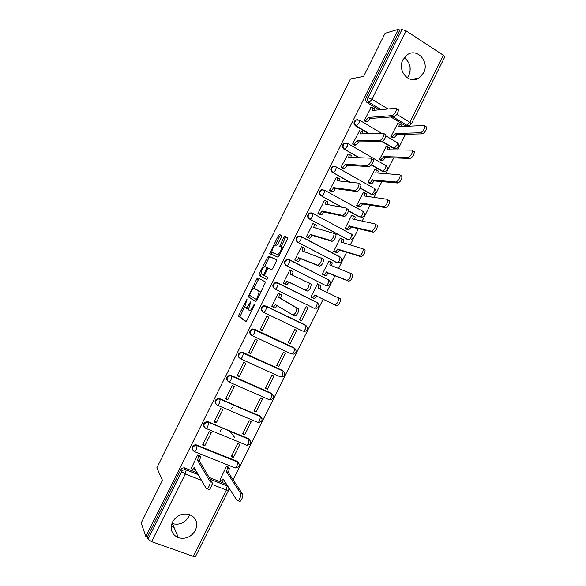 <?xml version="1.0" encoding="UTF-8"?>
<svg xmlns="http://www.w3.org/2000/svg" width="586" height="586" viewBox="0 0 586 586"><rect width="100%" height="100%" fill="white"/><g stroke="black" fill="none" stroke-linecap="round" stroke-linejoin="round"><path stroke-width="0.88" d="M247.072 299.116L238.985 314.623L238.678 316.294L245.732 321.641L246.845 320.513L254.434 305.284L254.639 304.09L252.866 306.866C251.401 309.584 250.207 310.8 249.277 310.521L248.398 309.686L250.852 301.651L249.057 304.295C247.614 306.976 246.45 308.177 245.541 307.914L244.699 307.108L247.072 299.116M382.065 141.622L393.404 148.331L395.14 148.69M371.414 165.084L381.999 171.185L384.533 171.302M360.178 188.172L370.601 194.032L373.062 194.164M289.037 259.591L286.642 259.444C283.888 261.319 283.697 263.356 286.071 265.539L325.311 285.382M172.548 521.98C169.742 529.341 171.713 534.6 178.444 537.758C185.689 539.457 191.351 536.981 195.438 530.33C198.317 522.595 196.09 517.248 188.751 514.31C181.785 513.08 176.386 515.636 172.548 521.98M171.925 523.437L172.467 523.642C179.463 525.32 184.934 522.954 188.875 516.552L189.659 514.589M402.963 59.728C396.912 70.657 409.035 84.655 418.748 78.209L423.597 72.906C429.743 61.94 417.291 47.664 407.438 54.652L402.963 59.728M407.277 77.865L408.808 75.477C411.636 68.152 410.083 62.241 404.164 57.75M271.853 252.002C272.263 248.471 273.596 246.105 275.852 244.889L276.739 245.226L277.881 243.996L281.412 236.905L281.661 235.345L279.375 234.576L278.233 235.814L269.721 253.621L277.852 257.159L279.024 255.914L287.462 238.978L287.697 237.381L284.818 236.414L283.646 237.667L279.727 246.267L281.544 247.329C281.119 250.976 279.749 253.386 277.434 254.566L271.853 252.002L271.054 254.28M145.819 536.446L141.197 522.932L162.439 480.286L156.836 467.789L350.443 78.971L363.591 76.422L385.075 33.292L398.48 29.3L145.819 536.446L147.313 536.974L148.068 539.164L181.697 471.686C182.546 470.214 183.799 469.547 185.447 469.672L198.383 474.645M257.855 277.786L256.756 278.943L248.237 296.816L255.672 301.68L256.807 300.523L265.605 282.071L257.855 277.786M259.342 273.75L267.487 257.386L268.608 256.185L276.599 259.664L276.343 261.297L272.732 268.542L271.574 269.758L268.337 268.198L267.194 269.399L264.469 275.625L267.956 277.588L266.886 279.493L259.063 275.354L259.342 273.75L260.689 274.416L261.07 273.662M407.431 125.572L404.809 125.455L390.833 116.98M379.047 109.838L367.224 102.667L369.217 102.433C367.664 101.253 367.254 99.693 368.001 97.767L401.996 29.527L406.105 30.868L443.338 55.223L444.752 57.003M210.264 479.289L227.104 485.867L228.84 488.321L229.045 487.904M233.118 479.751L323.245 299.116M326.724 292.143L334.972 275.618M338.54 268.476L346.707 252.097M350.355 244.794L358.449 228.569M362.177 221.098L370.198 205.019M374.007 197.387L381.947 181.462M385.844 173.668L393.711 157.89M397.682 149.928L405.483 134.304M409.533 126.18L409.973 125.301M398.48 29.3L399.82 30.172L401.996 29.527M147.313 536.974L180.752 469.862C181.594 468.404 182.839 467.738 184.48 467.87L197.35 472.821M209.18 477.451L225.932 484.007L227.104 485.867L210.337 479.407M195.578 556.392L193.292 556.378L151.569 541.654L148.068 539.164M228.518 467.276L226.474 466.266L220.175 479.487M199.826 455.82L197.731 454.773L191.344 468.17M204.77 445.902L211.392 432.607L209.224 431.714L202.595 445.023L204.77 445.902L203.298 443.602M233.396 457.498L239.945 444.378L237.828 443.507L231.28 456.641L233.396 457.498L231.902 455.388M234.708 437.5L229.976 431.274M216.256 422.858L222.885 409.555L220.724 408.632L214.088 421.949L216.256 422.858L214.696 420.733M244.743 434.753L251.291 421.627L249.182 420.733L242.633 433.874L244.743 434.753L243.168 432.798M227.749 399.791L234.385 386.482L232.232 385.544L225.595 398.868L227.749 399.791L226.101 397.843M256.097 412.002L262.645 398.861L260.55 397.945L253.994 411.094L256.097 412.002L254.441 410.193M239.249 376.717L245.886 363.401L243.747 362.434L237.103 375.765L239.249 376.717L237.513 374.945M267.45 389.229L274.006 376.087L271.926 375.15L265.363 388.306L267.45 389.229L265.722 387.573M250.757 353.636L257.393 340.305L255.269 339.316L248.618 352.655L250.757 353.636L248.933 352.032M278.811 366.448L285.375 353.299L283.302 352.333L276.739 365.496L278.811 366.448L277.01 364.946M262.264 330.533L268.915 317.202L266.798 316.184L260.147 329.537L262.264 330.533L260.352 329.112M290.187 343.652L296.75 330.497L294.685 329.508L288.114 342.678L290.187 343.652L288.305 342.305M280.394 294.157L278.328 293.044L271.677 306.397L272.512 306.8M301.563 320.842L308.133 307.679L306.075 306.668L299.505 319.846L301.563 320.842L299.607 319.648M291.872 271.128L289.872 269.882L283.214 283.243L285.316 284.291L283.221 283.221M310.902 297.007L312.946 298.025L310.91 296.985L317.48 283.822L318.755 284.503M291.967 270.937L291.103 270.549M302.09 247.058L301.416 246.713L294.758 260.081L296.89 261.063M329.596 261.319L328.878 260.953L322.3 274.145L324.38 275.105M313.422 223.764L312.975 223.522L306.31 236.905L308.434 237.894M340.766 238.326L340.29 238.077L333.705 251.277L335.785 252.244M323.113 248.134L322.747 248.01M324.893 200.522L324.534 200.324L317.861 213.707L319.993 214.71M352.083 215.384L351.71 215.187L345.125 228.394L347.19 229.368M336.408 177.28L329.427 190.501L331.551 191.519M363.452 192.457L356.544 205.496L358.61 206.484M347.952 154.045L341.001 167.288L343.118 168.307M374.85 169.522L367.971 182.583L370.03 183.586M359.511 130.795L352.582 144.053L354.691 145.086M386.262 146.581L379.406 159.663L381.457 160.674M371.085 107.531L364.162 120.804L366.272 121.851M397.689 123.631L390.847 136.721L392.898 137.747M368.623 133.674L355.614 125.975L356.295 125.939C354.156 123.924 354.178 121.925 356.354 119.932L359.694 120.284L359.035 122.87L356.295 125.939L369.327 133.652M358.647 157.715L344.663 149.284C342.495 147.247 342.532 145.247 344.78 143.262L348.033 143.636L347.366 146.295L344.663 149.284L359.328 157.744M349.41 182.114L333.038 172.606C330.834 170.555 330.892 168.541 333.229 166.571L336.379 166.973L335.697 169.713C334.716 171.522 333.83 172.489 333.038 172.606L350.069 182.187M362.815 211.136L363.195 211.509C365.268 213.839 364.953 215.721 362.265 217.157L359.211 216.864L348.516 211.004M341.572 207.202L321.421 195.922C319.172 193.841 319.267 191.827 321.692 189.871L324.732 190.289L324.036 193.109C323.062 194.918 322.19 195.856 321.421 195.922L342.224 207.319M311.745 212.916L309.584 213.011L313.092 213.59L351.761 234.371C353.878 236.751 353.541 238.641 350.765 240.033L347.828 239.681L309.811 219.223C307.525 217.113 307.643 215.091 310.17 213.15L313.092 213.59L312.382 216.498C311.408 218.3 310.551 219.208 309.811 219.223L348.48 239.864C349.293 239.894 350.179 239.029 351.139 237.264L351.761 234.371L351.402 234.004M300.413 236.261L298.098 236.231L301.46 236.876L340.327 257.21C342.495 259.657 342.136 261.554 339.257 262.902L336.445 262.484L298.208 242.509C295.879 240.363 296.033 238.334 298.67 236.414L301.46 236.876L300.735 239.864C299.768 241.666 298.926 242.545 298.208 242.509L337.082 262.718C337.866 262.792 338.737 261.957 339.697 260.199L340.005 256.858L301.292 236.598M274.504 288.752C272.087 286.517 272.314 284.481 275.2 282.635L277.471 282.804L316.623 302.215L318.674 304.207M262.836 311.899C260.484 309.576 260.799 307.547 263.781 305.811L265.905 306.009L305.269 324.988L306.075 325.648L305.416 328.914C304.464 330.651 303.629 331.412 302.918 331.185L263.532 312.331M251.042 334.95C248.911 332.511 249.365 330.519 252.383 328.98L254.353 329.193L293.916 347.747L294.67 348.428L293.996 351.79C293.051 353.526 292.231 354.259 291.542 353.981L252.017 335.588M239.278 357.973C237.367 355.431 237.945 353.49 241.007 352.142L242.802 352.369L282.569 370.484L284.701 372.982M227.544 380.988C225.837 378.344 226.54 376.446 229.661 375.289L231.265 375.538L271.23 393.221L273.369 395.858M215.838 403.988C214.33 401.256 215.165 399.403 218.336 398.436L259.891 415.935L262.045 418.704M204.17 426.974C202.844 424.154 203.796 422.36 207.026 421.583L248.567 438.636L250.713 441.529M192.523 449.96C191.373 447.052 192.45 445.301 195.746 444.723L237.249 461.329L239.396 464.332M232.298 407.248L231.741 408.361M221.303 429.296L220.211 431.486M172.863 524.573L171.691 524.148M186.67 519.738L182.319 522.939M410.053 66.665L410.097 71.411M357.628 119.639L355.665 119.984C353.497 121.969 353.483 123.968 355.614 125.975M346.289 143.006L344.121 143.262C341.88 145.24 341.836 147.247 344.004 149.269M334.452 166.248L332.592 166.527C330.262 168.497 330.196 170.504 332.401 172.555M323.091 189.578L321.077 189.776C318.659 191.732 318.564 193.746 320.813 195.819M309.584 213.011C307.057 214.945 306.939 216.966 309.225 219.076M298.098 236.231C295.469 238.143 295.315 240.172 297.644 242.318M339.851 256.968L339.367 256.639M328.68 279.925L327.992 279.434M305.753 325.289L305.269 324.988M295.036 348.699L293.916 347.747M283.814 371.605L282.569 370.484M272.585 394.503L271.23 393.221M261.341 417.371L259.891 415.935M250.09 440.218L248.567 438.636M238.832 463.05L237.249 461.329M399.82 30.172L366.008 98.03C365.268 99.95 365.671 101.488 367.224 102.667M227.646 486.307L225.932 484.007M174.027 527.319L171.259 526.316M245.68 307.98L246.911 308.566L248.457 307.892M249.424 310.595L251.541 311.085M244.626 306.668L239.967 316.821L246.12 321.531M250.163 295.556L249.673 297.593L255.957 301.644M259.071 278.438L253.65 288.546M249.929 294.128L249.724 295.278L256.207 299.387L256.998 298.574L259.239 291.542L254.441 288.437C253.518 288.239 252.346 289.462 250.933 292.114L249.929 294.128M260.704 292.692L260.33 291.784L258.946 291.11M255.738 289.074L260.33 291.784M264.557 266.659L268.835 258.067L267.487 257.386M276.709 259.81L269.956 256.866L268.835 258.067M266.989 279.5L259.063 275.354M265.062 266.615C262.821 267.758 261.502 270.131 261.085 273.735L263.107 275.01L264.235 273.823L266.952 267.619L265.062 266.615M263.107 275.01L264.498 275.691M268.242 268.183L266.857 267.487M260.689 274.416L260.418 276.021M273.428 253.027L272.131 252.368M279.39 255.188L273.486 253.049M282.928 248.076L281.317 246.984M287.843 237.682L286.18 237.118L285.008 238.377L281.075 246.882M281.793 235.638L280.709 235.272L279.573 236.502L275.369 244.948M228.342 467.013L229.302 468.47L228.533 472.419L226.57 471.898L227.449 467.731L226.496 466.273M220.014 479.223L220.878 480.623C221.42 481.165 222.153 480.586 223.09 478.879L237.008 500.481C238.106 502.568 241.769 495.617 240.692 493.471L226.57 471.898M228.423 472.638L242.655 494.24C243.739 496.386 240.084 503.33 238.971 501.242M224.394 480.549L222.731 481.348L221.42 480.828M191.19 467.892L191.959 469.276C192.442 469.811 193.153 469.203 194.091 467.474L206.287 488.629C207.239 490.68 210.931 483.626 210.008 481.516L197.614 460.398L198.537 456.076L200.5 456.97L199.518 461.16L212.029 482.3C212.967 484.41 209.268 491.464 208.308 489.413M199.658 455.549L200.434 456.838M195.365 469.298L193.863 470.023L192.457 469.474M197.768 454.795L198.537 456.076M197.614 460.398L199.518 461.16M310.939 296.926L312.192 297.571C312.924 297.717 313.774 296.919 314.733 295.161L334.679 304.793C337.148 303.958 338.481 301.702 338.679 298.04L318.227 288.151L318.718 284.481L320.776 285.712L320.029 289.001M318.718 284.481L317.436 283.895M338.29 297.563L340.561 298.985C340.371 302.654 339.038 304.903 336.562 305.731L316.513 296.055C315.554 297.805 314.704 298.604 313.971 298.45L312.192 297.571M316.623 295.827L314.843 294.941M330.262 261.583L332.24 262.799L331.588 265.839L329.823 264.901L330.475 261.883L328.834 261.041M322.329 274.087L323.633 274.629C324.395 274.731 325.252 273.896 326.219 272.138L346.927 280.262C349.41 279.354 350.758 277.105 350.963 273.515L329.823 264.901M350.662 273.091L352.838 274.49C352.64 278.072 351.292 280.32 348.795 281.229L327.992 273.047C327.032 274.805 326.168 275.632 325.406 275.53L323.633 274.629M323.245 274.629L325.406 275.53M328.101 272.827L326.329 271.919M333.734 251.226L335.082 251.672C335.866 251.724 336.745 250.867 337.704 249.101L359.174 255.723C361.679 254.727 363.042 252.485 363.261 248.984L341.206 242.084L341.953 238.927L340.239 238.18M320.857 246.955L320.491 246.831M341.777 238.656L343.711 239.864L343.147 242.655M364.646 249.475L365.122 249.973C364.91 253.474 363.554 255.723 361.035 256.705L339.47 250.032C338.51 251.797 337.631 252.654 336.84 252.595L335.082 251.672M335.155 252.031L336.84 252.595M339.587 249.804L337.814 248.882M345.139 228.35L346.538 228.701C347.351 228.708 348.238 227.822 349.205 226.05L371.436 231.162C373.963 230.093 375.333 227.851 375.56 224.423L375.047 223.918L352.706 219.025L353.446 215.956L351.651 215.296M354.823 216.549L355.197 216.915L354.713 219.464M376.901 224.929L377.413 225.442C377.194 228.862 375.816 231.111 373.282 232.166L350.963 227.002C349.996 228.774 349.102 229.653 348.289 229.646L346.538 228.701M346.714 229.251L348.289 229.646M351.073 226.775L349.315 225.83M356.559 205.466L358.002 205.723C358.837 205.679 359.738 204.763 360.712 202.983L383.698 206.587C386.247 205.444 387.639 203.195 387.873 199.848L387.317 199.335L364.214 195.958L364.946 192.97L363.071 192.406M366.279 193.578L366.682 193.951L366.279 196.259M389.155 200.375L389.712 200.888C389.485 204.236 388.093 206.477 385.544 207.612L362.456 203.95C361.489 205.73 360.58 206.646 359.745 206.69L358.002 205.723M358.2 206.411L359.745 206.69M362.566 203.73L360.822 202.763M271.721 306.31L272.834 307.005C273.494 307.174 274.307 306.375 275.266 304.603L292.875 314.99C295.205 314.147 296.531 311.847 296.846 308.097L278.804 297.498L279.441 293.747L281.5 294.956L280.643 298.399L298.787 309.049C298.486 312.799 297.161 315.092 294.824 315.935L292.963 315.034M277.134 305.438L277.105 305.489C276.145 307.269 275.332 308.068 274.673 307.892L272.908 307.035M278.87 293.308L281.273 294.648M278.299 293.11L279.441 293.747M278.804 297.498L280.643 298.399M287.001 281.053L288.722 282.188C287.755 283.976 286.928 284.803 286.239 284.671L284.415 283.763C285.096 283.888 285.924 283.06 286.891 281.28L305.277 290.121C307.628 289.198 308.961 286.906 309.283 283.243L290.429 274.175L291.022 270.505L293.103 271.75L292.289 275.039M308.932 282.789L311.217 284.217C310.91 287.88 309.569 290.173 307.211 291.088L288.832 281.969M283.25 283.17L284.415 283.763M289.828 269.963L291.022 270.505M294.787 260.016L296.003 260.514C296.714 260.587 297.549 259.73 298.523 257.943L300.34 258.873C299.373 260.66 298.538 261.517 297.82 261.444L295.827 260.631M302.706 247.292L304.705 248.523L303.995 251.541M321.458 257.957L323.655 259.371C323.34 262.946 321.992 265.231 319.612 266.227L300.457 258.653M298.633 257.715L317.685 265.238C320.059 264.235 321.406 261.949 321.729 258.375L302.061 250.83L302.896 247.578L301.372 246.801M306.332 236.854L307.599 237.249C308.331 237.271 309.188 236.385 310.155 234.59L311.972 235.543C310.998 237.337 310.148 238.224 309.408 238.202L307.84 237.704M299.446 236.224L301.497 237.052M302.874 237.616L303.467 237.85M305.255 238.788L304.661 238.546M301.512 237.271L299.087 236.283M314.367 224.05L316.323 225.273L315.715 228.035M335.675 234.019L336.1 234.503C335.778 237.997 334.416 240.282 332.013 241.351L312.082 235.323M310.272 234.363L330.101 240.341C332.496 239.256 333.859 236.971 334.188 233.477L313.7 227.478L314.521 224.313L312.924 223.632M317.883 213.678L319.194 213.971C319.956 213.941 320.828 213.026 321.802 211.224L323.604 212.205C322.63 214 321.765 214.916 320.996 214.945L319.531 214.608M327.611 201.665L327.435 204.507M348.091 209.121L348.553 209.612C348.231 213.026 346.853 215.311 344.429 216.461L323.714 211.978M321.912 211.004L342.524 215.428C344.942 214.264 346.319 211.978 346.656 208.565L346.187 208.074L325.347 204.111L326.153 201.035L324.476 200.449M329.442 190.479L330.804 190.677C331.595 190.604 332.474 189.659 333.449 187.85L335.243 188.846C334.269 190.655 333.383 191.593 332.592 191.673L331.156 191.461M339.213 178.386L339.58 178.737L339.155 180.971M360.515 184.209L361.02 184.7C360.683 188.04 359.299 190.325 356.852 191.556L335.36 188.619M333.566 187.623L354.955 190.494C357.394 189.256 358.786 186.971 359.123 183.63L358.625 183.14L337.001 180.73L337.792 177.734L336.034 177.243M367.979 182.568L369.473 182.729C370.33 182.634 371.246 181.689 372.22 179.902L395.975 181.997C398.539 180.774 399.945 178.532 400.187 175.251L399.593 174.738L375.729 172.877L376.446 169.969L374.498 169.501M377.743 170.599L378.175 170.966L377.853 173.038M401.425 175.8L402.018 176.313C401.776 179.594 400.377 181.836 397.806 183.044L373.963 180.898C372.989 182.678 372.066 183.616 371.202 183.711L369.473 182.729M369.663 183.543L371.202 183.711M374.073 180.671L372.337 179.682M341.008 167.274L342.422 167.376C343.235 167.244 344.129 166.27 345.11 164.461L346.897 165.472C345.916 167.288 345.015 168.255 344.202 168.387L342.759 168.285M350.824 155.092L351.219 155.444L350.875 157.422M372.945 159.282L373.494 159.766C373.15 163.033 371.744 165.325 369.283 166.636L347.007 165.252M345.22 164.234L367.4 165.552C369.854 164.234 371.26 161.941 371.612 158.674L371.07 158.191L348.663 157.334L349.439 154.418L347.608 154.03M379.406 159.656L380.944 159.722L383.852 156.594L408.259 157.392C410.837 156.096 412.258 153.847 412.515 150.639L411.877 150.133L387.251 149.782L387.961 146.954L385.932 146.581M389.214 147.606L389.683 147.965L389.419 149.811M413.694 151.21L414.331 151.723C414.082 154.931 412.669 157.18 410.075 158.462L385.581 157.605L382.673 160.725L380.944 159.722M381.12 160.659L382.673 160.725M385.581 157.605L383.852 156.594M352.589 144.061L354.039 144.053L356.889 140.83L358.551 142.09L355.812 145.086L354.354 145.086M362.441 131.791L362.866 132.128L362.595 133.857M385.383 134.341L385.969 134.817C385.625 138.01 384.204 140.303 381.713 141.695L358.661 141.863M356.889 140.83L379.845 140.589C382.328 139.19 383.742 136.897 384.101 133.703L383.515 133.227L360.331 133.923L361.093 131.088L359.181 130.803M390.862 136.728L392.43 136.699L395.382 133.483L420.543 132.766C423.151 131.396 424.586 129.14 424.85 126.005L424.169 125.507L398.78 126.671L399.476 123.917L397.367 123.646M400.692 124.591L401.19 124.95L400.992 126.569M425.978 126.613L426.659 127.111C426.396 130.253 424.96 132.502 422.352 133.864L397.096 134.516L394.144 137.725L392.43 136.699M392.569 137.754L394.144 137.725M397.096 134.516L395.382 133.483M364.192 120.826L365.671 120.723L368.557 117.412L370.213 118.694L367.429 121.778L365.942 121.866M374.066 108.469L374.513 108.806L374.322 110.285M397.835 109.377L398.458 109.846C398.106 112.973 396.671 115.274 394.158 116.739L370.323 118.467M368.557 117.412L392.298 115.61C394.803 114.138 396.239 111.838 396.597 108.71L395.975 108.242L372 110.498L372.755 107.736L370.762 107.568M246.904 300.193L246.318 299.907M254.47 305.203L253.848 304.896M250.632 302.654L250.024 302.361M397.074 142.464L397.55 142.823C399.498 145.042 399.227 146.91 396.759 148.441L394.144 148.339L382.46 141.424M393.404 148.331L394.144 148.339L396.971 145.401L397.55 142.823L385.954 135.915M385.647 165.369L386.093 165.735C388.078 167.984 387.8 169.859 385.258 171.354L382.717 171.237L371.612 164.827M381.999 171.185L382.717 171.237L385.507 168.387L386.093 165.735L348.033 143.636L344.121 143.262M374.227 188.26L374.644 188.626C376.666 190.919 376.373 192.794 373.765 194.259L371.297 194.127L360.295 187.938M370.601 194.032L371.297 194.127C372.161 194.054 373.077 193.131 374.044 191.358L374.644 188.626L336.379 166.973L332.592 166.527M289.63 259.84L328.9 280.042C331.119 282.547 330.731 284.452 327.75 285.756L325.684 285.55L286.613 265.78C284.239 263.59 284.43 261.554 287.184 259.671L289.836 260.14L289.096 263.224C288.129 265.019 287.301 265.868 286.613 265.78L286.071 265.539M325.076 285.279L325.684 285.55C326.446 285.682 327.31 284.869 328.263 283.119L328.9 280.042L289.836 260.14L286.642 259.444M404.809 125.455L406.977 125.353L392.935 116.826M381.098 109.641L369.217 102.433L372.022 99.261L387.991 108.996M396.839 114.387L409.863 122.328L443.338 55.223M406.105 30.868L372.022 99.261L368.001 97.767L366.008 98.03M185.169 468.046L186.18 469.965L185.447 469.672L184.48 467.87M193.292 556.378L226.408 490.013L212.007 484.417M201.621 480.373L185.271 474.023L151.569 541.654M321.077 189.776L324.732 190.289L363.195 211.509L362.588 214.315C361.621 216.088 360.72 216.981 359.885 217.003L348.56 210.792M277.471 282.804L317.216 302.523L316.836 306.024C315.883 307.767 315.034 308.551 314.301 308.375L275.024 289.037C272.6 286.803 272.834 284.759 275.72 282.906L278.218 283.39L277.464 286.569C276.504 288.356 275.691 289.176 275.024 289.037M265.905 306.009L305.833 325.34M254.353 329.193L294.465 348.135M242.802 352.369L283.089 370.923L282.591 374.659C281.646 376.388 280.841 377.091 280.181 376.769L240.509 358.83M231.265 375.538L271.728 393.697L271.186 397.513C270.249 399.234 269.457 399.908 268.82 399.535L229.009 382.057M219.728 398.685L260.374 416.463L259.796 420.352C258.858 422.067 258.082 422.711 257.466 422.294L217.509 405.27M208.198 421.817L249.028 439.207L248.405 443.177C247.468 444.884 246.706 445.507 246.12 445.038L206.023 428.469M196.676 444.942L197.043 445.536L237.682 461.944L237.022 465.995C236.092 467.694 235.345 468.287 234.774 467.775L194.537 451.652M194.083 451.469C191.329 448.627 192.003 446.576 196.112 445.316L197.108 445.675L196.229 449.601C195.285 451.337 194.574 451.96 194.083 451.469M205.627 428.307C202.917 425.583 203.51 423.524 207.415 422.125L208.675 422.543L207.81 426.352C206.865 428.095 206.14 428.747 205.627 428.307M217.179 405.131C214.505 402.509 215.033 400.45 218.739 398.941L220.248 399.396L219.406 403.087C218.453 404.838 217.714 405.519 217.179 405.131M228.73 381.94C226.115 379.413 226.562 377.355 230.093 375.751L231.829 376.227L231.001 379.809C230.049 381.567 229.294 382.277 228.73 381.94M240.297 358.735C237.726 356.295 238.114 354.237 241.461 352.552L243.417 353.043L242.604 356.522C241.652 358.288 240.883 359.02 240.297 358.735M251.863 335.514C249.343 333.156 249.673 331.097 252.859 329.347L255.013 329.845L254.221 333.222C253.262 334.987 252.478 335.756 251.863 335.514M263.444 312.287C260.968 309.987 261.246 307.936 264.279 306.134L266.608 306.625L265.839 309.899C264.879 311.679 264.081 312.47 263.444 312.287M328.673 279.734L329.991 281.229M340.144 256.939L341.294 258.221M351.622 234.136L352.589 235.191M363.1 211.319L363.869 212.132M374.579 188.494L375.128 189.058M180.752 469.862L181.697 471.686L185.271 474.023L186.18 469.965L198.449 474.755M444.774 56.959L411.409 123.829L409.658 125.441L406.977 125.353L409.863 122.328L411.394 123.866M195.556 556.436L228.562 490.292C229.236 488.519 228.774 487.083 227.163 485.984L226.408 490.013L228.577 490.255M249.665 304.588L249.057 304.295M253.496 307.167L252.866 306.866M240.04 316.938L238.678 316.294M240.348 315.268L238.985 314.623M249.673 297.593L248.318 296.941M249.966 295.952L248.611 295.3M258.104 279.61L256.756 278.943M257.144 299.842L256.228 299.395M257.628 298.875L256.998 298.574M258.66 296.802L258.03 296.494M255.804 289.103L254.441 288.437M269.956 256.866L268.608 256.185M264.843 274.123L264.235 273.823M267.194 269.406L266.586 269.099M278.811 255.262L277.434 254.566M281.448 245.519L280.086 244.816M285.008 238.377L283.646 237.667M286.18 237.118L284.818 236.414M271.421 252.866L270.08 252.185M279.573 236.502L278.233 235.814M280.709 235.272L279.375 234.576M228.533 472.419L226.679 471.679M229.229 468.331L227.375 467.591M242.56 494.057L240.597 493.287M197.731 460.178L199.636 460.933M209.927 481.333L211.949 482.117M320.117 288.825L318.337 287.931M316.513 296.055L314.733 295.161M336.562 305.731L334.679 304.793M327.992 273.047L326.219 272.138M348.795 281.229L346.927 280.262M342.4 242.436L341.316 241.864M339.47 250.032L337.704 249.101M361.035 256.705L359.174 255.723M353.57 219.215L352.816 218.805M350.963 227.002L349.205 226.05M373.282 232.166L371.436 231.162M364.902 196.061L364.324 195.739M362.456 203.95L360.712 202.983M385.544 207.612L383.698 206.587M275.266 304.603L277.105 305.489M278.914 297.278L280.753 298.171M296.531 307.665L298.472 308.61M286.891 281.28L288.722 282.188M290.539 273.948L292.37 274.871M305.277 290.121L307.211 291.088M298.523 257.943L300.34 258.873M296.003 260.514L297.82 261.444M302.171 250.61L303.936 251.519M317.685 265.238L319.612 266.227M310.155 234.59L311.972 235.543M307.599 237.249L309.408 238.202M313.81 227.251L314.814 227.786M330.101 240.341L332.013 241.351M321.802 211.224L323.604 212.205M319.194 213.971L320.996 214.945M325.457 203.884L326.153 204.265M342.524 215.428L344.429 216.461M333.449 187.85L335.243 188.846M330.804 190.677L332.592 191.673M337.111 180.503L337.646 180.803M354.955 190.494L356.852 191.556M376.307 172.921L375.838 172.65M373.963 180.898L372.22 179.902M397.806 183.044L395.975 181.997M345.11 164.461L346.897 165.472M342.422 167.376L344.202 168.387M348.773 157.107L349.197 157.356M367.4 165.552L369.283 166.636M387.749 149.789L387.361 149.555M385.471 157.824L383.742 156.814M410.075 158.462L408.259 157.392M356.771 141.05L358.551 142.09M354.039 144.053L355.812 145.086M379.845 140.589L381.713 141.695M396.986 134.736L395.264 133.711M422.352 133.864L420.543 132.766M368.448 117.632L370.213 118.694M365.671 120.723L367.429 121.778M392.298 115.61L394.158 116.739M172.467 523.642L178.444 537.758M411.02 79.469L418.748 78.209M195.746 444.723L196.112 445.316L237.77 462.09C240.385 465.423 239.637 467.379 235.506 467.958M207.026 421.583L249.131 439.39C251.709 442.584 251.013 444.54 247.05 445.257M218.336 398.436L260.506 416.675C263.033 419.737 262.396 421.693 258.594 422.528M229.661 375.289L271.889 393.946C274.365 396.89 273.779 398.839 270.131 399.777M241.007 352.142L283.28 371.194C285.697 374.036 285.162 375.978 281.668 377.01M252.383 328.98L294.67 348.428C297.043 351.175 296.553 353.109 293.198 354.222M263.781 305.811L266.608 306.625L306.075 325.648C308.39 328.307 307.943 330.226 304.72 331.412M275.2 282.635L278.218 283.39L317.487 302.852C319.751 305.431 319.333 307.342 316.242 308.595M355.665 119.984L359.694 120.284L381.53 133.286M239.967 316.821L238.605 316.184M249.592 297.476L248.237 296.816M260.631 292.216L259.239 291.542M268.139 268.212L266.952 267.619M260.323 275.896L258.975 275.222M282.921 248.039L281.544 247.329M280.482 246.655L279.727 246.267M270.791 254.163L269.721 253.621M229.302 468.47L227.449 467.731M242.655 494.24L240.692 493.471M198.603 456.208L200.5 456.97M210.008 481.516L212.029 482.3M320.776 285.712L318.996 284.818M340.561 298.985L338.679 298.04M332.24 262.799L330.475 261.883M352.838 274.49L350.963 273.515M343.711 239.864L341.953 238.927M365.122 249.973L363.261 248.984M355.197 216.915L353.446 215.956M377.413 225.442L375.56 224.423M366.682 193.951L364.946 192.97M389.712 200.888L387.873 199.848M279.669 294.055L281.5 294.956M296.846 308.097L298.787 309.049M291.279 270.827L293.103 271.75M309.283 283.243L311.217 284.217M302.896 247.578L304.705 248.523M321.729 258.375L323.655 259.371M314.521 224.313L316.323 225.273M334.188 233.477L336.1 234.503M326.153 201.035L327.948 202.016M346.656 208.565L348.553 209.612M337.792 177.734L339.58 178.737M359.123 183.63L361.02 184.7M378.175 170.966L376.446 169.969M402.018 176.313L400.187 175.251M349.439 154.418L351.219 155.444M371.612 158.674L373.494 159.766M389.683 147.965L387.961 146.954M414.331 151.723L412.515 150.639M361.093 131.088L362.866 132.128M384.101 133.703L385.969 134.817M401.19 124.95L399.476 123.917M426.659 127.111L424.85 126.005M372.755 107.736L374.513 108.806M396.597 108.71L398.458 109.846"/></g></svg>
